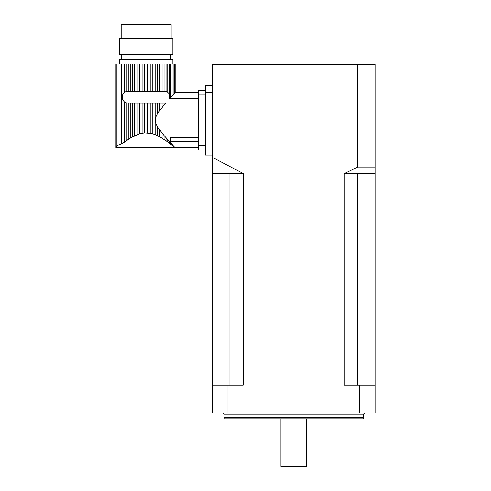 <?xml version="1.0" encoding="UTF-8"?>
<svg xmlns="http://www.w3.org/2000/svg" width="491" height="491" viewBox="0 0 491 491"><rect width="100%" height="100%" fill="white"/><g stroke="black" fill="none" stroke-linecap="round" stroke-linejoin="round"><path stroke-width="0.74" d="M198.438 102.901L165.725 102.901L157.605 113.347L157.605 102.981L159.802 102.981L159.802 110.094M156.525 135.258L156.199 135.111L156.525 135.258M134.687 135.761L133.73 136.492L139.493 133.853L144.501 132.877L151.516 133.497L150.209 133.208L150.209 102.981L144.501 102.981L144.501 132.877L144.501 102.981L139.493 102.981L139.493 133.853L139.493 102.981L134.687 102.981L134.687 135.761L132.496 136.891L132.496 102.981L134.687 102.981M147.791 132.877L147.791 102.981M128.249 102.981L128.249 139.444L126.255 140.788L126.255 102.84L130.225 102.981L130.225 138.204L122.357 143.538M174.98 147.509L173.078 146.03L173.2 145.618L164.043 135.528L157.605 127.016C154.702 122.443 154.702 117.889 157.605 113.347M161.355 132.294L162.067 133.171L161.355 132.294M164.589 102.981L165.725 102.901L164.043 102.981L164.043 104.829M121.7 143.845L124.554 141.991L124.554 102.14L122.959 100.207C121.977 98.182 121.977 96.162 122.959 94.137L124.554 92.21L124.554 64.057L115.937 64.057L115.937 147.711M162.067 64.057L164.043 64.057L164.043 91.363L162.067 91.363L162.067 64.057L159.802 64.057L159.802 91.363L159.802 64.057L144.501 64.057L144.501 91.363L144.501 64.057L139.493 64.057L139.493 91.363L139.493 64.057L124.554 64.057M162.067 133.171L162.067 138.204L159.802 136.891L166.038 140.788L164.043 139.444L166.038 140.788L164.043 139.444L164.043 135.528M166.038 137.818L166.038 140.788L169.413 143.212L167.738 141.991L169.413 143.212L167.738 141.991L167.738 139.714M169.413 141.549L169.413 143.212L173.949 146.723L173.078 145.489L173.078 146.03L170.782 144.25L170.782 143.034M172.077 144.422L172.077 145.244L175.164 147.705L173.949 146.416M198.438 92.639L175.164 92.658L175.164 64.057L174.98 92.854L174.98 64.057L174.55 64.057L174.55 93.308L174.55 64.057L173.078 64.057L173.078 94.873L173.078 64.057L164.043 64.057M173.949 64.057L173.949 93.947L174.55 93.308L172.077 95.941L172.077 64.057M170.782 64.057L170.782 97.328L169.665 98.304L169.413 94.309L167.738 92.21L169.413 94.309L167.738 92.21L167.738 64.057M166.038 64.057L166.038 91.504L164.043 91.363M166.038 91.504L167.738 92.21L169.413 94.309L169.665 98.304L170.138 97.764L169.665 98.304L169.413 94.309L169.413 64.057M122.959 143.157L122.959 100.207L122.222 97.697L122.959 100.207L124.554 102.14L126.255 102.84M116.244 64.057L116.244 146.306C115.845 148.184 115.845 148.184 116.244 146.306C115.845 148.184 115.845 148.184 116.244 146.306C115.845 148.184 115.845 148.184 116.244 146.306C115.845 148.184 115.845 148.184 116.244 146.306L118.03 145.14L118.03 64.057M122.959 64.057L122.959 94.137L124.554 92.21L126.255 91.504L128.249 91.363L128.249 64.057M198.438 137.633L170.555 137.633L170.555 141.482L198.438 141.482M162.067 107.191L162.067 102.981L164.043 102.981M137.149 134.675L137.149 102.981M142.083 133.208L142.083 102.981M150.209 133.208L152.799 133.853L152.799 102.981L150.209 102.981M152.799 133.853L155.144 134.675L155.144 102.981L152.799 102.981M157.605 102.981L155.144 102.981M155.144 134.675L157.605 135.761L157.605 127.016M162.067 102.981L159.802 102.981M132.496 102.981L130.225 102.981M130.225 138.204L132.496 136.891M162.067 91.363L157.605 91.363L157.605 64.057M162.067 138.204L159.802 136.891L159.802 130.268M198.438 147.717L175.183 147.717L173.078 146.03M175.183 92.658L174.98 64.057M119.423 64.057L119.423 59.411L172.875 59.411L172.875 64.057M134.687 64.057L134.687 91.363L132.496 91.363L132.496 64.057M134.687 91.363L137.149 91.363L137.149 64.057M150.209 64.057L150.209 91.363L137.149 91.363M142.083 91.363L142.083 64.057M147.791 91.363L147.791 64.057M150.209 91.363L152.799 91.363L152.799 64.057M152.799 91.363L155.144 91.363L155.144 64.057M155.144 91.363L157.605 91.363M159.802 136.891L157.605 135.761M170.782 97.328L172.077 95.941M174.55 93.308L174.98 92.854M121.67 64.057L121.67 143.857L118.03 145.14M127.703 91.363L126.255 91.504L126.255 64.057M128.249 91.363L130.225 91.363L130.225 64.057M130.225 91.363L132.496 91.363M170.549 59.411L170.549 54.759M172.875 54.759L119.423 54.759L119.423 38.494L172.875 38.494L172.875 54.759M121.167 38.494L121.167 24.55L171.132 24.55L171.132 38.494M169.665 98.304L198.438 98.304M205.41 150.043L198.438 150.043L198.438 90.319L205.41 90.319M359.455 385.11L359.455 412.999L375.063 412.999L375.063 385.11L344.271 385.11L344.271 173.63L375.063 173.63L375.063 167.075L357.632 167.075L357.632 64.407L212.382 64.407L212.382 157.365L243.432 173.63L212.382 173.63L212.382 157.365M227.99 385.11L212.382 385.11L212.382 412.999L227.99 412.999L227.99 385.11L243.174 385.11L243.174 173.63M212.382 385.11L212.382 173.63M357.632 64.407L375.063 64.407L375.063 167.075M375.063 385.11L375.063 173.63M344.271 173.63L357.632 167.075M359.455 412.999L227.99 412.999M357.503 385.11L357.503 173.63M348.954 385.11L344.308 385.11M363.438 417.645L363.131 418.811L224.313 418.811L224.006 417.645L363.438 417.645L363.438 414.159L224.006 414.159L224.006 417.645M243.174 385.11L238.491 385.11M229.941 385.11L229.941 173.63M306.507 418.811L306.507 466.45L280.938 466.45L280.938 418.811M212.382 85.324L205.41 85.324L205.41 155.039L212.382 155.039M205.41 94.966L198.438 94.966M198.438 145.397L205.41 145.397M212.382 92.296L205.41 92.296M212.382 148.067L205.41 148.067M121.743 59.411L121.743 54.759M115.95 147.717L175.183 147.717M363.438 414.159L364.604 412.999M224.006 414.159L222.84 412.999"/></g></svg>
